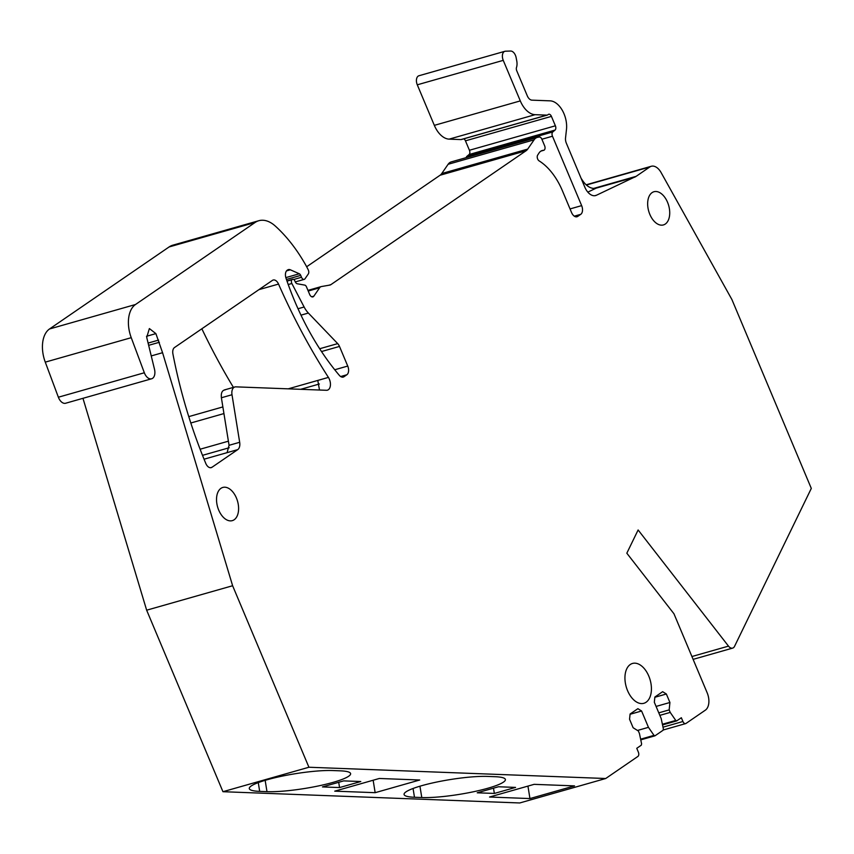 <?xml version="1.0" encoding="UTF-8"?>
<svg xmlns="http://www.w3.org/2000/svg" width="854" height="854" viewBox="0 0 854 854"><rect width="100%" height="100%" fill="white"/><g stroke="black" fill="none" stroke-linecap="round" stroke-linejoin="round"><path stroke-width="1.28" d="M529.95 798.565L574.529 785.883L534.113 784.346L489.534 797.028L529.95 798.565L527.943 786.096M519.755 802.963L222.947 791.701L308.924 767.244L605.721 778.506L519.755 802.963M258.271 782.595L259.68 791.38A47.632 7.323 -9.2 0 1 249.283 788.552A47.632 7.323 -9.2 0 1 280.101 776.564A47.632 7.323 -9.2 0 1 332.932 770.554L340.202 770.831A47.632 7.323 -9.2 0 1 350.62 773.66A47.632 7.323 -9.2 0 1 319.802 785.648A47.632 7.323 -9.2 0 1 266.982 791.658L265.156 780.321M259.68 791.38L266.982 791.658M413.058 788.466L414.478 797.262A47.632 7.323 -9.2 0 1 404.07 794.423A47.632 7.323 -9.2 0 1 434.889 782.435A47.632 7.323 -9.2 0 1 487.719 776.425L494.989 776.702A47.632 7.323 -9.2 0 1 505.408 779.531A47.632 7.323 -9.2 0 1 474.6 791.519A47.632 7.323 -9.2 0 1 421.78 797.54L419.944 786.192M414.478 797.262L421.78 797.54M498.458 786.758L477.226 792.8L494.349 793.441L515.57 787.409L498.458 786.758M343.66 780.887L322.438 786.918L339.561 787.569L360.783 781.527L343.66 780.887M419.73 780.001L375.162 792.683L334.747 791.156L379.325 778.474L419.73 780.001M82.966 398.316L146.653 610.194L232.619 585.737L308.924 767.244M146.653 610.194L222.947 791.701M630.071 714.275L641.589 710.998L637.885 708.681L630.092 714.019L629.558 719.249L633.124 727.736L638.376 731.013L639.432 733.522L641.61 743.866L641.301 745.19L636.764 748.307L638.344 752.086A3.448 2.071 74.1 0 1 637.895 756.441L605.721 778.506M493.495 788.167L494.349 793.441M338.707 782.296L339.561 787.569M373.145 780.225L375.162 792.683M151.243 355.926L162.57 352.702L232.619 585.737M659.832 715.364L670.219 712.407L675.76 720.445L676.795 720.851L681.343 717.734L682.933 721.502A3.448 2.071 74.1 0 0 685.645 723.605A3.448 2.071 74.1 0 0 686.018 723.423L705.351 710.165A13.803 8.294 74.1 0 0 707.144 692.743L673.955 613.77L626.825 553.2L638.119 529.971L728.494 646.126A6.907 4.153 74.1 0 0 732.636 648.111A6.907 4.153 74.1 0 0 734.547 646.35L811.3 488.413L731.91 299.541L661.113 172.593A13.803 8.294 74.1 0 0 651.282 166.274A13.803 8.294 74.1 0 0 649.777 166.989L636.123 176.351A20.709 12.447 74.1 0 1 633.903 177.408L596.231 188.126A20.709 12.447 74.1 0 1 596.188 188.136A20.709 12.447 74.1 0 1 582.674 180.664L581.126 178.358M587.83 192.129L596.231 188.126M461.683 139.373A3.448 2.071 74.1 0 1 461.32 139.544A3.448 2.071 74.1 0 1 460.914 139.586L449.129 139.138A22.087 13.28 74.1 0 1 434.334 125.357L417.286 84.813A6.907 4.153 74.1 0 1 418.94 75.75L504.906 51.293A6.907 4.153 74.1 0 1 505.525 51.197L510.639 51.037A6.907 4.153 74.1 0 1 516.136 57.645L516.755 60.922A10.355 6.224 74.1 0 1 516.499 67.455A3.448 2.071 74.1 0 0 516.755 70.786L527.292 95.851A6.907 4.153 74.1 0 0 531.914 100.153L550.125 100.847A20.709 12.447 74.1 0 1 566.48 129.424L565.529 137.996A6.907 4.153 74.1 0 0 566.351 143.216L584.809 187.122A13.803 8.294 74.1 0 0 595.665 195.545A13.803 8.294 74.1 0 0 596.444 195.246L633.903 177.408M504.906 51.293A6.907 4.153 74.1 0 0 503.252 60.356L520.299 100.9A22.087 13.28 74.1 0 0 535.095 114.682L546.88 115.13A3.448 2.071 74.1 0 0 547.286 115.087A3.448 2.071 74.1 0 0 547.66 114.906L548.332 114.447A3.448 2.071 74.1 0 1 548.706 114.265A3.448 2.071 74.1 0 1 551.417 116.379L555.388 125.805A3.448 2.071 74.1 0 1 555.047 130.075L552.805 131.943A3.448 2.071 74.1 0 0 552.474 136.224L581.649 205.622A6.907 4.153 74.1 0 1 580.752 214.333L577.742 216.404A6.907 4.153 74.1 0 1 576.984 216.756A6.907 4.153 74.1 0 1 571.561 212.539L562.412 190.773A55.232 33.199 74.1 0 0 539.12 160.883A3.448 2.071 74.1 0 1 537.657 155.129L538.959 153.112A13.803 8.294 74.1 0 1 542.247 150.517A13.803 8.294 74.1 0 1 543.486 150.325A3.448 2.071 74.1 0 0 543.795 150.283A3.448 2.071 74.1 0 0 544.617 145.746L541.863 139.181A3.448 2.071 74.1 0 0 539.28 137.046L537.753 137.313A13.803 8.294 74.1 0 0 537.241 137.43A13.803 8.294 74.1 0 0 534.092 139.832L527.708 149.087A13.803 8.294 74.1 0 1 526.053 150.774L330.861 284.66A6.907 4.153 74.1 0 1 330.103 285.022A6.907 4.153 74.1 0 1 329.857 285.076L321.424 286.549A6.907 4.153 74.1 0 0 321.168 286.613A6.907 4.153 74.1 0 0 319.599 287.809L313.834 296.178A4.142 2.487 74.1 0 1 312.884 296.893A4.142 2.487 74.1 0 1 309.628 294.363L306.458 286.827A2.765 1.655 74.1 0 0 304.771 285.119L297.267 283.763A3.448 2.071 74.1 0 1 295.153 281.628L294.886 280.998A2.765 1.655 74.1 0 0 292.719 279.311A2.765 1.655 74.1 0 0 292.42 279.45L292.068 279.696A2.765 1.655 74.1 0 0 291.865 283.496L304.12 307.002A20.709 12.447 74.1 0 0 308.369 313.044L337.693 343.618A6.907 4.153 74.1 0 1 339.486 346.425L347.738 366.056A6.907 4.153 74.1 0 1 346.841 374.767L344.013 376.71A6.907 4.153 74.1 0 1 343.255 377.073A6.907 4.153 74.1 0 1 339.316 375.333A207.106 124.492 74.1 0 1 286.015 278.19A6.907 4.153 74.1 0 1 287.2 270.238L287.606 269.96A6.907 4.153 74.1 0 1 288.364 269.608A6.907 4.153 74.1 0 1 290.349 269.8L299.327 273.782A2.765 1.655 74.1 0 1 300.704 275.383L301.505 277.272A3.448 2.071 74.1 0 0 304.216 279.375A3.448 2.071 74.1 0 0 305.006 278.778L308.305 273.985A3.448 2.071 74.1 0 0 308.209 269.757A64.893 39.006 74.1 0 0 305.721 265.05A131.164 78.846 74.1 0 0 275.266 226.022A34.523 20.752 74.1 0 0 258.826 220.716A34.523 20.752 74.1 0 0 255.068 222.499L135.487 304.515A27.616 16.6 74.1 0 0 131.238 337.682L144.337 372.76A8.978 5.391 74.1 0 0 151.617 378.781A8.978 5.391 74.1 0 0 154.489 369.216L146.717 337.394L149.375 328.566L155.887 333.615L162.57 352.702M466.156 157.659A3.448 2.071 74.1 0 1 466.839 156.399L469.081 154.531A3.448 2.071 74.1 0 0 469.422 150.261L465.451 140.835A3.448 2.071 74.1 0 0 463.775 138.839M451.787 161.769A13.803 8.294 74.1 0 0 451.275 161.886A13.803 8.294 74.1 0 0 448.115 164.288L534.092 139.832M306.661 266.758L440.088 175.23A13.803 8.294 74.1 0 0 441.742 173.543L448.115 164.288M258.826 220.716L172.86 245.173A34.523 20.752 74.1 0 0 169.092 246.955L255.068 222.499M151.617 378.781L65.651 403.237A8.978 5.391 74.1 0 1 58.371 397.217L45.273 362.139A27.616 16.6 74.1 0 1 49.521 328.971L169.092 246.955M637.49 730.458L648.453 727.33L641.589 710.998M648.453 727.33L653.993 735.369L655.039 735.774L653.993 735.369L640.628 739.169M655.039 735.774L663.067 730.266L663.377 728.932L661.199 718.598L654.324 702.255L654.869 697.035L662.651 691.687L666.355 694.003L654.837 697.28M670.219 712.407L669.162 709.898L669.92 702.49L666.355 694.003M669.92 702.49L656.075 706.429M669.162 709.898L658.776 712.844M676.795 720.851L675.76 720.445L662.384 724.245M234.167 519.755A17.261 10.376 74.1 0 0 237.028 499.569A17.261 10.376 74.1 0 0 222.841 487.442A17.261 10.376 74.1 0 0 220.962 488.328A17.261 10.376 74.1 0 0 218.101 508.514A17.261 10.376 74.1 0 0 232.288 520.641A17.261 10.376 74.1 0 0 234.167 519.755M258.901 289.655L278.532 284.072A6.907 4.153 74.1 0 0 273.173 280.027A6.907 4.153 74.1 0 0 272.426 280.379L174.504 347.535A6.907 4.153 74.1 0 0 172.924 354.004A342.358 205.793 74.1 0 0 205.771 463.38A6.907 4.153 74.1 0 0 205.782 463.423A6.907 4.153 74.1 0 0 211.216 467.64A6.907 4.153 74.1 0 0 211.963 467.287L237.711 449.631A8.284 4.975 74.1 0 0 239.675 442.287L232 394.74L221.389 397.761C220.898 392.861 222.179 390.235 225.221 389.872M239.675 442.287L229.064 445.308L221.389 397.761M229.064 445.308L227.089 452.652L237.711 449.631M278.532 284.072A458.032 275.33 74.1 0 0 328.416 377.404A8.284 4.975 74.1 0 1 329.398 379.293A8.284 4.975 74.1 0 1 328.32 389.744A8.284 4.975 74.1 0 1 327.424 390.171A8.284 4.975 74.1 0 1 326.463 390.289L235.832 386.851A8.284 4.975 74.1 0 0 234.871 386.969A8.284 4.975 74.1 0 0 232 394.74M201.854 328.779A458.032 275.33 74.1 0 0 233.409 387.374M288.225 388.837L317.795 380.425L319.492 390.022M646.104 702.223A20.709 12.447 -105.9 0 1 643.852 703.301A20.709 12.447 -105.9 0 1 626.836 688.751A20.709 12.447 -105.9 0 1 630.263 664.519A20.709 12.447 -105.9 0 1 632.515 663.451A20.709 12.447 -105.9 0 1 649.531 678.001A20.709 12.447 -105.9 0 1 646.104 702.223M665.298 224.036A17.261 10.376 74.1 0 0 668.148 203.85A17.261 10.376 74.1 0 0 653.972 191.734A17.261 10.376 74.1 0 0 652.082 192.62A17.261 10.376 74.1 0 0 649.232 212.806A17.261 10.376 74.1 0 0 663.409 224.933A17.261 10.376 74.1 0 0 665.298 224.036M586.399 185.019L649.777 166.989M593.711 188.414L636.123 176.351M594.832 195.705L596.444 195.246M417.286 84.813L503.252 60.356M434.334 125.357L520.299 100.9M449.129 139.138L535.095 114.682M460.914 139.586L546.88 115.13M465.451 140.835L551.417 116.379M469.422 150.261L555.388 125.805M469.081 154.531L555.047 130.075M466.839 156.399L552.805 131.943M541.884 139.234L552.474 136.224M570.034 208.931L581.649 205.622M574.304 216.169L580.752 214.333M576.162 216.852L577.742 216.404M541.094 151.009L543.486 150.325M441.742 173.543L527.708 149.087M440.088 175.23L526.053 150.774M328.683 285.279L330.861 284.66M308.23 291.043L319.599 287.809M311.699 296.786L313.834 296.178M286.976 280.998L292.42 279.45M287.029 281.126L292.068 279.696M288.225 284.531L291.865 283.496M298.014 308.742L304.12 307.002M300.992 315.147L308.369 313.044M319.684 348.742L337.693 343.618M321.52 351.538L339.486 346.425M334.747 369.761L347.738 366.056M340.65 376.539L346.841 374.767M342.433 377.169L344.013 376.71M286.517 270.889L290.349 269.8M285.844 277.614L299.327 273.782M286.442 279.45L300.704 275.383M293.701 279.493L301.505 277.272M49.521 328.971L135.487 304.515M45.273 362.139L131.238 337.682M58.371 397.217L144.337 372.76M146.493 336.284L155.887 333.615M148.105 343.073L158.609 340.095M148.66 345.326L159.399 342.273M640.767 739.831L654.74 735.86M662.523 724.907L676.507 720.936M682.933 721.502L663.003 727.17M691.921 656.523L728.494 646.126M211.963 467.287L210.383 467.736M227.089 452.652L204.053 459.206M317.795 380.425L328.416 377.404M300.683 389.307L319.375 384.001M190.816 422.997L223.94 413.571M200.124 449.225L228.392 441.187M202.505 455.342L229.214 447.742M586.164 184.806L651.282 166.274M461.32 139.544L547.286 115.087M540.966 151.083L543.795 150.283M451.275 161.886L537.241 137.43M307.952 290.371L321.168 286.613M286.965 280.955L292.719 279.311M295.292 281.916L304.216 279.375M654.901 735.838L640.767 739.863M676.656 720.915L662.533 724.929M663.302 729.967L685.645 723.605M693.117 659.363L732.636 648.111M224.26 389.979L234.871 386.969M188.766 416.624L222.873 406.92"/></g></svg>
